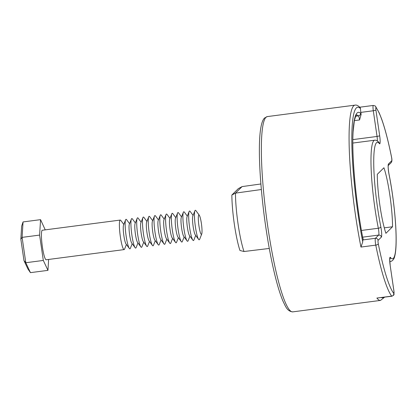 <?xml version="1.0" encoding="UTF-8"?>
<svg xmlns="http://www.w3.org/2000/svg" width="417" height="417" viewBox="0 0 417 417"><rect width="100%" height="100%" fill="white"/><g stroke="black" fill="none" stroke-linecap="round" stroke-linejoin="round"><path stroke-width="0.63" d="M120.284 220.067L42.325 230.241A14.887 2.095 82.6 0 0 42.117 230.356A14.887 2.095 82.6 0 0 42.279 246.061A14.887 2.095 82.6 0 0 46.183 259.77L124.136 249.595A14.887 2.095 -97.4 0 1 120.237 235.886A14.887 2.095 -97.4 0 1 120.07 220.181A14.887 2.095 -97.4 0 1 120.284 220.067A14.887 2.095 -97.4 0 1 120.852 220.457L123.786 224.435M126.403 244.477L124.589 249.074A14.887 2.095 -97.4 0 1 124.344 249.481A14.887 2.095 -97.4 0 1 124.136 249.595M199.274 215.198L195.922 210.658A14.887 2.095 82.6 0 0 195.14 210.382A14.887 2.095 82.6 0 0 194.895 210.788A14.887 2.095 82.6 0 0 195.198 225.305A14.887 2.095 82.6 0 0 198.633 239.405A14.887 2.095 82.6 0 0 199.415 239.681A14.887 2.095 82.6 0 0 199.66 239.275L201.729 234.026A9.794 1.381 82.6 0 0 201.531 224.476A9.794 1.381 82.6 0 0 199.274 215.198A9.794 1.381 82.6 0 0 198.758 215.016A9.794 1.381 82.6 0 0 198.94 225.863A9.794 1.381 82.6 0 0 201.567 234.291A9.794 1.381 82.6 0 0 201.729 234.026M193.081 215.386L190.147 211.409A14.887 2.095 82.6 0 0 189.365 211.132A14.887 2.095 82.6 0 0 189.12 211.544A14.887 2.095 82.6 0 0 189.422 226.056A14.887 2.095 82.6 0 0 192.857 240.161A14.887 2.095 82.6 0 0 193.639 240.437A14.887 2.095 82.6 0 0 193.884 240.025L195.698 235.428M187.306 216.142L184.371 212.164A14.887 2.095 82.6 0 0 183.589 211.888A14.887 2.095 82.6 0 0 183.35 212.3A14.887 2.095 82.6 0 0 183.647 226.812A14.887 2.095 82.6 0 0 187.082 240.917A14.887 2.095 82.6 0 0 187.864 241.193A14.887 2.095 82.6 0 0 188.109 240.781L189.923 236.184M181.531 216.892L178.596 212.92A14.887 2.095 82.6 0 0 177.814 212.644A14.887 2.095 82.6 0 0 177.574 213.051A14.887 2.095 82.6 0 0 177.871 227.562A14.887 2.095 82.6 0 0 181.306 241.667A14.887 2.095 82.6 0 0 182.088 241.943A14.887 2.095 82.6 0 0 182.333 241.537L184.147 236.939M175.76 217.648L172.826 213.671A14.887 2.095 82.6 0 0 172.044 213.395A14.887 2.095 82.6 0 0 171.799 213.806A14.887 2.095 82.6 0 0 172.101 228.318A14.887 2.095 82.6 0 0 175.536 242.423A14.887 2.095 82.6 0 0 176.318 242.699A14.887 2.095 82.6 0 0 176.558 242.287L178.372 237.69M169.985 218.404L167.05 214.427A14.887 2.095 82.6 0 0 166.268 214.15A14.887 2.095 82.6 0 0 166.023 214.557A14.887 2.095 82.6 0 0 166.326 229.074A14.887 2.095 82.6 0 0 169.761 243.174A14.887 2.095 82.6 0 0 170.543 243.45A14.887 2.095 82.6 0 0 170.788 243.043L172.602 238.446M164.209 219.154L161.275 215.177A14.887 2.095 82.6 0 0 160.493 214.901A14.887 2.095 82.6 0 0 160.248 215.313A14.887 2.095 82.6 0 0 160.55 229.824A14.887 2.095 82.6 0 0 163.985 243.929A14.887 2.095 82.6 0 0 164.767 244.206A14.887 2.095 82.6 0 0 165.012 243.794L166.826 239.202M158.434 219.91L155.499 215.933A14.887 2.095 82.6 0 0 154.717 215.657A14.887 2.095 82.6 0 0 154.472 216.069A14.887 2.095 82.6 0 0 154.775 230.58A14.887 2.095 82.6 0 0 158.21 244.685A14.887 2.095 82.6 0 0 158.992 244.961A14.887 2.095 82.6 0 0 159.237 244.55L161.051 239.952M152.658 220.661L149.724 216.689A14.887 2.095 82.6 0 0 148.942 216.413A14.887 2.095 82.6 0 0 148.702 216.819A14.887 2.095 82.6 0 0 148.999 231.336A14.887 2.095 82.6 0 0 152.434 245.436A14.887 2.095 82.6 0 0 153.216 245.712A14.887 2.095 82.6 0 0 153.461 245.305L155.275 240.708M146.888 221.417L143.954 217.439A14.887 2.095 82.6 0 0 143.172 217.163A14.887 2.095 82.6 0 0 142.927 217.575A14.887 2.095 82.6 0 0 143.224 232.087A14.887 2.095 82.6 0 0 146.664 246.192A14.887 2.095 82.6 0 0 147.446 246.468A14.887 2.095 82.6 0 0 147.686 246.056L149.5 241.459M141.113 222.172L138.178 218.195A14.887 2.095 82.6 0 0 137.396 217.919A14.887 2.095 82.6 0 0 137.151 218.331A14.887 2.095 82.6 0 0 137.454 232.842A14.887 2.095 82.6 0 0 140.889 246.942A14.887 2.095 82.6 0 0 141.671 247.218A14.887 2.095 82.6 0 0 141.91 246.812L143.729 242.214M135.337 222.923L132.403 218.946A14.887 2.095 82.6 0 0 131.621 218.67A14.887 2.095 82.6 0 0 131.376 219.081A14.887 2.095 82.6 0 0 131.678 233.593A14.887 2.095 82.6 0 0 135.113 247.698A14.887 2.095 82.6 0 0 135.895 247.974A14.887 2.095 82.6 0 0 136.14 247.562L137.954 242.97M129.562 223.679L126.627 219.702A14.887 2.095 82.6 0 0 125.845 219.425A14.887 2.095 82.6 0 0 125.6 219.837A14.887 2.095 82.6 0 0 125.903 234.349A14.887 2.095 82.6 0 0 129.338 248.454A14.887 2.095 82.6 0 0 130.12 248.73A14.887 2.095 82.6 0 0 130.365 248.318L132.179 243.721M125.6 219.837L123.531 225.086A9.794 1.381 82.6 0 0 123.729 234.63A9.794 1.381 82.6 0 0 125.986 243.909L129.338 248.454M131.376 219.081L129.306 224.33A9.794 1.381 82.6 0 0 129.505 233.88A9.794 1.381 82.6 0 0 131.762 243.158L135.113 247.698M137.151 218.331L135.077 223.58A9.794 1.381 82.6 0 0 135.275 233.124A9.794 1.381 82.6 0 0 137.537 242.402L140.889 246.942M142.927 217.575L140.852 222.824A9.794 1.381 82.6 0 0 141.05 232.373A9.794 1.381 82.6 0 0 143.312 241.651L146.664 246.192M148.702 216.819L146.628 222.068A9.794 1.381 82.6 0 0 146.826 231.617A9.794 1.381 82.6 0 0 149.083 240.896L152.434 245.436M154.472 216.069L152.403 221.318A9.794 1.381 82.6 0 0 152.601 230.862A9.794 1.381 82.6 0 0 154.858 240.14L158.21 244.685M160.248 215.313L158.179 220.562A9.794 1.381 82.6 0 0 158.377 230.111A9.794 1.381 82.6 0 0 160.634 239.389L163.985 243.929M166.023 214.557L163.949 219.811A9.794 1.381 82.6 0 0 164.147 229.355A9.794 1.381 82.6 0 0 166.409 238.633L169.761 243.174M171.799 213.806L169.724 219.055A9.794 1.381 82.6 0 0 169.922 228.605A9.794 1.381 82.6 0 0 172.185 237.883L175.536 242.423M177.574 213.051L175.5 218.299A9.794 1.381 82.6 0 0 175.698 227.849A9.794 1.381 82.6 0 0 177.96 237.127L181.306 241.667M183.35 212.3L181.275 217.549A9.794 1.381 82.6 0 0 181.473 227.093A9.794 1.381 82.6 0 0 183.73 236.371L187.082 240.917M189.12 211.544L187.051 216.793A9.794 1.381 82.6 0 0 187.249 226.342A9.794 1.381 82.6 0 0 189.506 235.621L192.857 240.161M194.895 210.788L192.821 216.037A9.794 1.381 82.6 0 0 193.019 225.587A9.794 1.381 82.6 0 0 195.281 234.865L198.633 239.405M23.967 260.568L25.802 262.726L22.101 237.372L20.85 239.181L23.967 260.568L27.887 268.934L30.446 272.645L25.802 262.726L43.311 260.443L47.955 270.362L30.446 272.645M45.239 229.861L40.553 219.655L39.61 235.084L22.101 237.372L23.044 221.938L21.648 226.165L20.85 239.181M47.955 270.362L48.622 259.452M40.553 219.655L23.044 221.938M39.61 235.084L43.311 260.443M356.42 114.967A88.54 12.474 -97.4 0 1 358.453 115.874A2.382 2.33 -48.2 0 0 360.543 113.226A90.922 12.812 82.6 0 0 352.829 147.144A90.922 12.812 82.6 0 0 362.597 237.044A2.382 0.865 -10.6 0 0 362.597 236.908L363.238 239.587L362.946 239.926A4.764 0.672 -97.4 0 0 362.733 241.954L360.96 247.062L375.774 245.128A98.464 13.876 82.6 0 0 391.699 296.122A2.382 2.294 -37.4 0 0 393.815 293.511A96.082 13.537 -97.4 0 1 378.276 243.752A2.382 1.032 168.6 0 1 375.774 245.128A4.764 0.672 82.6 0 1 375.42 238.3L362.946 239.926M360.96 247.062A98.464 13.876 82.6 0 1 353.632 105.882A98.464 13.876 82.6 0 1 355.023 105.136C356.446 104.766 358.161 105.595 360.168 107.633L360.517 108.675A4.764 0.672 -97.4 0 0 360.83 112.392L361.127 114.414L359.553 119.96A4.764 0.672 -97.4 0 0 358.453 115.874L355.633 116.239M376.885 298.056L391.876 296.237A4.764 0.672 82.6 0 1 391.699 296.122L376.885 298.056A98.464 13.876 82.6 0 0 380.512 300.412L292.812 311.864A98.464 13.876 -97.4 0 1 267.01 221.213A98.464 13.876 -97.4 0 1 265.931 117.328A98.464 13.876 -97.4 0 1 267.323 116.588L264.602 117.98C257.253 124.501 258.123 167.816 264.237 215.949C267.167 238.253 270.753 258.097 274.991 275.481C277.764 286.719 280.516 295.481 283.258 301.762C285.353 305.755 286.974 311.452 292.812 311.864M377.296 174.316L383.932 167.764A40.022 5.64 -97.4 0 1 392.538 226.759L385.902 233.311A40.022 5.64 -97.4 0 1 377.296 174.316M231.862 195.02L238.326 188.64L242.084 186.602L235.475 193.123L231.862 195.02A38.228 5.385 82.6 0 0 239.952 250.492L243.992 251.514A39.714 5.598 -97.4 0 1 235.475 193.123L261.334 189.526M269.283 248.449L243.992 251.514M392.538 226.759L384.281 227.838M260.865 183.975L242.084 186.602M356.467 114.93L355.727 116.035L354.367 120.596L353.105 131.855C351.646 155.369 355.743 200.869 362.597 236.908A2.382 0.865 -10.6 0 0 362.55 236.788M362.597 237.044A7.146 1.006 82.6 0 0 363.202 239.671M361.127 114.414A7.146 1.006 82.6 0 0 360.543 113.226M362.733 241.954A96.082 13.537 -97.4 0 1 351.849 144.006A96.082 13.537 -97.4 0 1 360.517 108.675M383.546 297.321A96.082 13.537 -97.4 0 1 381.466 297.597M393.883 290.842L393.893 290.915A2.382 0.334 -97.4 0 1 393.815 293.511M378.276 243.752A2.382 0.334 -97.4 0 1 378.099 240.338A2.382 2.346 -134.6 0 0 375.42 238.3L378.688 235.073A2.382 2.346 -134.6 0 1 381.367 237.111A7.146 1.006 82.6 0 0 380.841 226.874A2.382 1.027 168.7 0 1 378.334 228.25A4.764 0.672 -97.4 0 1 378.688 235.073L362.649 237.169M391.876 296.237C393.627 295.319 394.326 294.689 393.961 294.345L393.914 290.873L390.145 265.222L393.893 290.915M378.099 240.338L381.367 237.111M389.739 259.27A2.382 2.294 -37.6 0 0 390.375 257.419A7.146 1.006 82.6 0 0 390.145 265.222M388.936 173.889A2.382 1.027 168.7 0 1 388.993 174.035A2.382 1.027 168.7 0 1 388.993 174.197A58.761 8.277 -97.4 0 1 396.082 236.293A58.761 8.277 -97.4 0 1 390.375 257.419M389.77 261.36A61.143 8.616 82.6 0 0 390.494 261.475L389.78 261.563M380.841 226.874A58.761 8.277 -97.4 0 1 373.752 164.783A58.761 8.277 -97.4 0 1 379.454 143.657A2.382 2.294 -37.6 0 0 379.006 142.505C376.963 139.924 374.669 140.044 374.664 140.211A61.143 8.616 82.6 0 0 378.334 228.25L361.43 230.455M388.237 165.367A2.382 2.346 -134.6 0 0 388.467 163.964A7.146 1.006 82.6 0 0 388.993 174.197M379.454 143.657A7.146 1.006 82.6 0 0 379.689 135.853L377.051 136.453A4.764 0.672 -97.4 0 1 377.338 140.889M388.211 165.554L391.068 162.739A2.382 2.346 -134.6 0 0 391.735 160.738L388.467 163.964M379.689 135.853L375.941 110.161L373.304 110.76L377.051 136.453L352.85 139.612M391.068 162.739C392.011 161.843 392.173 159.987 391.553 157.157A2.382 1.032 168.6 0 1 391.558 157.324A2.382 0.334 -97.4 0 1 391.735 160.738M375.941 110.161A2.382 0.334 -97.4 0 1 376.019 107.56A2.382 2.294 -37.4 0 0 375.571 106.418C375.785 106.163 375.019 105.84 373.283 105.449A4.764 0.672 82.6 0 0 373.304 110.76L360.83 112.392M376.019 107.56A96.082 13.537 -97.4 0 1 391.558 157.324M354.356 120.638L359.553 119.96M355.023 105.136L267.323 116.588M380.512 300.412L384.583 297.185M390.166 265.181L389.697 258.848M388.149 165.507L388.258 165.252C388.018 166.67 388.263 169.599 388.993 174.035C393.309 195.318 396.301 223.064 396.15 240.515C396.124 247.766 395.608 253.166 394.602 256.71C394.185 258.707 393.142 260.203 391.48 261.193L390.494 261.475M391.553 157.157C388.363 141.327 385.063 128.629 381.659 119.059L379.251 113.002L375.571 106.418M359.782 107.211L373.283 105.449M374.664 140.211L352.834 143.062"/></g></svg>

